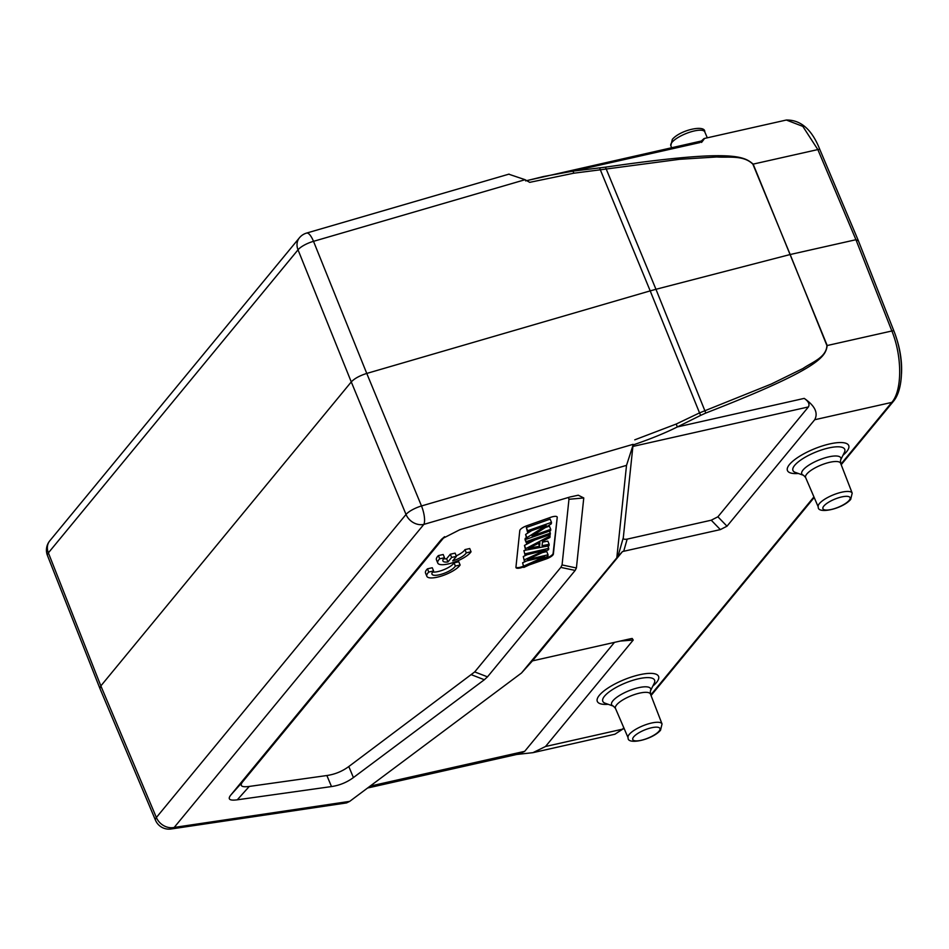 <?xml version="1.0" encoding="UTF-8"?>
<svg xmlns="http://www.w3.org/2000/svg" width="949" height="949" viewBox="0 0 949 949"><rect width="100%" height="100%" fill="white"/><g stroke="black" fill="none" stroke-linecap="round" stroke-linejoin="round"><path stroke-width="1.42" d="M99.965 688.618L155.482 820.209A14.603 4.425 -22.9 0 1 156.371 817.492L100.855 685.902L99.942 688.559L47.45 555.497A14.603 4.365 158.5 0 1 48.375 552.864L100.855 685.902L351.272 381.925L406.018 514.453A14.603 4.247 -22.4 0 1 421.498 505.959L366.765 373.432C359.624 375.697 354.463 378.521 351.272 381.925L298.022 249.824A14.603 12.171 -140.5 0 1 299.41 237.808A14.603 14.603 0 0 1 306.598 233.074A14.603 4.567 73.8 0 1 313.514 241.331A14.603 4.543 158 0 0 298.022 249.824L48.375 552.864A14.603 12.171 39.5 0 1 49.763 540.847A14.603 14.603 0 0 0 47.45 555.497M526.731 180.654L543.67 176.49L572.935 171.14L573.848 173.192L529.684 182.35L525.082 179.705L313.514 241.331L366.765 373.432L650.195 290.88L600.326 169.8L679.567 159.302L716.732 156.976C728.429 157.807 743.613 154.853 752.901 164.224L790.173 254.522L855.939 239.717L891.87 330.987C902.321 356.516 902.274 390.632 891.775 402.4L814.705 419.743C818.37 412.851 814.883 405.733 804.218 398.39C808.489 401.332 809.888 404.179 808.418 406.931L632.888 446.433L623.315 537.609L617.953 556.458L521.499 673.007L349.707 801.371L174.201 827.433A14.603 8.79 81.6 0 1 171.081 828.987L346.539 802.925L349.707 801.371M701.536 142.445C705.842 137.095 705.261 137.142 699.828 142.587L572.935 171.14L605.45 167.166L655.961 289.291L790.173 254.522L826.911 345.566C826.354 357.536 811.881 362.293 803.056 368.461L771.288 384.037L699.532 412.898L700.635 415.389L677.325 426.943C665.249 432.993 650.516 438.996 633.125 444.939L626.518 465.366L616.874 557.241M700.635 415.389L705.795 413.052C821.846 367.892 825.511 356.349 827.196 345.531L891.87 330.987A3.654 1.091 -21.5 0 1 893.97 331.177L858.038 239.907M705.795 413.052L655.961 289.291L650.195 290.88L699.532 412.898L676.222 424.037L634.762 439.838M599.638 167.89L600.326 169.8L573.848 173.192M701.477 140.986L525.616 180.891M525.082 179.705L508.747 174.189M516.564 754.491L532.935 752.664L545.521 746.495L633.22 640.053L632.2 638.475L630.409 638.772L532.436 660.884L521.499 673.007M545.521 746.495L622.591 729.152L614.905 734.218L624.098 728.251M720.35 529.601L727.005 526.197L717.895 516.802L711.24 520.206L720.35 529.601L622.508 551.547L532.436 660.884M727.005 526.197L814.705 419.743M519.411 753.85L524.69 751.335L614.466 642.366M633.125 444.939L632.888 446.433M857.813 240.56L855.939 239.717L817.836 149.574L753.162 164.118A3.654 1.127 157.6 0 0 752.889 164.189M605.45 167.166C732.723 148.696 743.85 156.277 753.162 164.118L827.196 345.531A3.654 1.068 -22 0 0 826.923 345.602M786.353 120.037L802.83 126.383L817.836 149.574A3.654 1.115 157.1 0 1 819.924 149.74C812.083 129.681 800.885 119.788 786.33 120.037M901.491 373.953A48.933 22.74 -102.7 0 0 895.963 336.717M717.895 516.802L808.418 406.931M711.24 520.206L627.159 539.127C624.217 539.601 622.935 539.103 623.315 537.609M622.508 551.547L617.953 556.458M242.79 781.656L230.821 795.025C227.404 799.26 229.563 800.849 237.297 799.805L249.267 786.436C241.532 787.48 239.373 785.891 242.79 781.656L444.595 536.683M568.439 497.454L568.961 499.281L562.069 564.94L560.823 567.395L474.714 671.916L348.793 766.531C342.281 771.347 334.973 774.348 326.871 775.523L331.498 786.567L237.297 799.805M331.498 786.567C339.588 785.381 346.895 782.379 353.419 777.563L348.793 766.531M471.57 674.798L484.346 679.733L353.419 777.563M484.346 679.733L487.489 676.851L474.714 671.916M560.823 567.395L575.165 570.432L487.489 676.851M575.165 570.432L576.411 567.976L562.069 564.94M568.961 499.281L583.765 497.952L576.411 567.976M583.765 497.952L578.273 495.212L570.064 496.979L459.767 529.744L442.056 538.795L440.68 540.278L443.752 537.324M230.821 795.025L440.68 540.278M326.871 775.523L249.267 786.436M529.103 564.963L546.316 558.902A7.307 2.195 157.8 0 0 552.876 555.035A7.307 2.195 157.8 0 0 553.374 554.05L557.229 517.371A7.307 2.195 157.8 0 0 557.182 517.015A7.307 2.195 157.8 0 0 550.681 517.324L526.849 525.734A7.307 2.195 157.8 0 0 520.289 529.589A7.307 2.195 157.8 0 0 519.791 530.574L515.936 567.253A7.307 2.195 157.8 0 0 515.983 567.621A7.307 2.195 157.8 0 0 522.484 567.3L523.587 566.921M433.586 570.966L432.269 567.739L427.453 568.831A18.256 5.492 157.8 0 0 425.52 573.054L426.836 576.28A18.256 5.492 157.8 0 0 442.424 575.723A18.256 5.492 157.8 0 0 460.123 564.999L455.366 566.067A12.752 3.832 -22.2 0 1 443.124 573.694A12.752 3.832 -22.2 0 1 431.985 574.169A12.752 3.832 -22.2 0 1 433.586 570.966L428.77 572.057A18.256 5.492 157.8 0 0 426.836 576.28M460.123 564.999L458.806 561.772L454.049 562.84L455.366 566.067M432.614 572.022A12.752 3.832 157.8 0 0 444.595 569.388A12.752 3.832 157.8 0 0 454.049 562.84M444.512 557.739L443.195 554.513L438.379 555.592A18.256 5.492 157.8 0 0 436.445 559.815L437.762 563.042A18.256 5.492 157.8 0 0 453.349 562.496A18.256 5.492 157.8 0 0 471.048 551.76L466.291 552.84A12.752 3.832 -22.2 0 1 452.697 560.895L456.433 556.363L451.653 557.443L447.928 561.962A12.752 3.832 -22.2 0 1 442.91 560.93A12.752 3.832 -22.2 0 1 444.512 557.739L439.695 558.819A18.256 5.492 157.8 0 0 437.762 563.042M471.048 551.76L469.731 548.534L464.974 549.613L466.291 552.84M456.22 555.853A12.752 3.832 157.8 0 0 464.974 549.613M456.433 556.363L455.117 553.137L450.336 554.216L446.611 558.747L447.928 561.962M443.539 558.795A12.752 3.832 157.8 0 0 446.611 558.747M557.229 517.371L553.113 553.409A7.307 2.195 -22.2 0 1 552.615 554.394A7.307 2.195 -22.2 0 1 546.055 558.261L535.687 561.915M523.326 566.268L522.223 566.66A7.307 2.195 -22.2 0 1 519.91 567.336A7.307 2.195 -22.2 0 1 515.936 567.265M549.163 544.335L549.008 545.817L525.616 550.159L525.77 548.652L550.052 535.912L549.886 537.514L542.543 541.286L542.069 545.711L549.163 544.335L547.846 541.108L542.448 542.164M534.88 539.957L524.453 545.426L525.616 550.159M526.304 537.941L525.2 538.332L525.058 539.732L526.363 542.958L525.2 538.332M550.74 529.352L550.598 530.693L526.778 539.103L526.92 537.656L546.221 525.497L527.514 532.092L527.656 530.752L551.476 522.353L551.322 523.789L532.021 535.96L550.74 529.352L549.424 526.126L545.307 527.573M551.476 522.353L550.159 519.127L526.339 527.525L527.514 532.092M531.618 530.645L525.604 534.441L526.778 539.103M526.41 550.017L523.907 550.598L525.082 555.224L523.907 550.598M527.122 554.726L523.29 556.529L524.429 561.452L523.29 556.529M526.778 560.906L522.626 562.781L523.801 567.443L522.626 562.781M525.224 553.825L548.747 548.32L548.605 549.673L527.383 559.625L548.071 554.797L546.754 551.571L542.425 552.579M525.77 548.652L524.453 545.426M550.052 535.912L549.59 534.773M532.686 547.526L539.554 546.221L539.922 542.626L528.19 548.558L532.686 547.526L532.282 546.529M539.554 546.221L538.403 543.409M526.517 541.559L550.337 533.148L550.195 534.56L526.363 542.958M550.337 533.148L549.495 531.084M526.92 537.656L525.604 534.441M527.656 530.752L526.339 527.525M548.071 554.797L547.917 556.221L523.801 567.443M523.943 565.995L544.655 556.719L524.429 561.452M524.607 559.756L545.343 550.195L525.082 555.224M548.747 548.32L547.822 546.043M427.453 568.831L428.77 572.057M438.379 555.592L439.695 558.819M450.336 554.216L451.653 557.443M156.371 817.492L406.018 514.453A14.603 12.171 -140.5 0 0 423.847 524.394L174.201 827.433A14.603 12.171 39.5 0 1 156.371 817.492M626.518 465.366L423.847 524.394A14.603 4.567 73.8 0 0 421.498 505.959L633.078 444.334M804.218 398.39L677.325 426.943L676.222 424.037M623.778 727.717L622.591 729.152A3.654 3.037 39.5 0 0 624.039 728.322M841.194 464.725L893.282 401.498A3.654 3.037 -140.5 0 1 891.775 402.4L840.956 464.097M650.8 694.917L813.934 496.896M652.829 686.08A33.096 9.953 157.8 0 0 655.225 683.885A33.096 9.953 157.8 0 0 656.518 682.45A33.096 9.953 157.8 0 0 640.99 674.442A33.096 9.953 157.8 0 0 600.646 693.873A33.096 9.953 157.8 0 0 599.353 695.309A33.096 9.953 157.8 0 0 608.19 704.3M842.985 455.259A33.096 9.953 157.8 0 0 845.381 453.064A33.096 9.953 157.8 0 0 846.674 451.629A33.096 9.953 157.8 0 0 831.146 443.622A33.096 9.953 157.8 0 0 790.802 463.053A33.096 9.953 157.8 0 0 789.497 464.488A33.096 9.953 157.8 0 0 798.346 473.48M620.219 641.073L633.22 640.053M370.134 786.116L524.69 751.335M670.824 145.683L672.331 139.373C680.516 129.728 705.57 124.509 704.751 131.84A18.316 5.504 157.8 0 0 690.006 132.125A18.316 5.504 157.8 0 0 671.975 142.35A18.316 5.504 157.8 0 0 671.441 143.062A18.316 5.504 157.8 0 0 670.824 145.683L671.607 147.7M623.683 551.357L627.159 539.127M522.223 566.66L522.484 567.3M546.316 558.902L546.055 558.261M553.113 553.409L553.374 554.05M604.525 696.163A27.972 8.411 157.8 0 0 605.177 703.233L613.398 706.139A21.092 6.335 -22.2 0 1 612.437 701.43A21.092 6.335 -22.2 0 1 612.912 700.801A21.092 6.335 -22.2 0 1 638.547 687.693A21.092 6.335 -22.2 0 1 650.385 691.038L654.241 683.221A27.972 8.411 157.8 0 0 638.535 678.784A27.972 8.411 157.8 0 0 605.628 694.953A27.972 8.411 157.8 0 0 604.525 696.163M615.462 708.369L628.119 737.8A18.316 5.504 -22.2 0 1 629.234 734.419A18.316 5.504 -22.2 0 1 630.219 733.363A18.316 5.504 -22.2 0 1 648.475 723.826A18.316 5.504 -22.2 0 1 662.034 723.957L650.48 694.075A18.909 5.682 157.8 0 0 635.332 694.288A18.909 5.682 157.8 0 0 616.625 704.87A18.909 5.682 157.8 0 0 616.198 705.427A18.909 5.682 157.8 0 0 615.462 708.369L613.398 706.139M659.033 731.169A14.674 4.413 -22.2 0 1 658.238 732.023A14.674 4.413 -22.2 0 1 640.373 740.457A14.674 4.413 -22.2 0 1 633.683 736.875A14.674 4.413 -22.2 0 1 634.466 736.033A14.674 4.413 -22.2 0 1 652.343 727.586A14.674 4.413 -22.2 0 1 659.033 731.169M794.681 465.342A27.972 8.411 157.8 0 0 795.333 472.412L803.554 475.319A21.092 6.335 -22.2 0 1 802.593 470.609A21.092 6.335 -22.2 0 1 803.068 469.98A21.092 6.335 -22.2 0 1 828.702 456.872A21.092 6.335 -22.2 0 1 840.541 460.218L844.396 452.4A27.972 8.411 157.8 0 0 828.691 447.964A27.972 8.411 157.8 0 0 795.784 464.132A27.972 8.411 157.8 0 0 794.681 465.342M805.618 477.537L818.263 506.98A18.316 5.504 -22.2 0 1 819.39 503.599A18.316 5.504 -22.2 0 1 820.375 502.543A18.316 5.504 -22.2 0 1 838.631 493.006A18.316 5.504 -22.2 0 1 852.19 493.136L840.624 463.254A18.909 5.682 157.8 0 0 825.488 463.468A18.909 5.682 157.8 0 0 806.78 474.049A18.909 5.682 157.8 0 0 806.353 474.607A18.909 5.682 157.8 0 0 805.618 477.537L803.554 475.319M849.189 500.348A14.674 4.413 -22.2 0 1 848.394 501.202A14.674 4.413 -22.2 0 1 830.529 509.637A14.674 4.413 -22.2 0 1 823.839 506.054A14.674 4.413 -22.2 0 1 824.622 505.212A14.674 4.413 -22.2 0 1 842.498 496.766A14.674 4.413 -22.2 0 1 849.189 500.348M614.964 734.206L532.935 752.664M651.038 695.546L814.195 497.501M367.583 788.014L519.661 753.803M155.47 820.173A14.603 14.603 0 0 0 171.081 828.987M893.282 401.498C904.267 388.817 904.017 356.172 893.97 331.177M786.413 120.013L704.383 138.471M704.751 131.84L707.313 137.819M858.026 239.883L819.924 149.74M650.48 694.075L650.385 691.038M628.119 737.8C627.004 745.06 651.809 740.173 660.528 730.267L662.034 723.957M840.624 463.254L840.541 460.218M818.263 506.98C817.16 514.239 841.965 509.352 850.684 499.447L852.19 493.136M306.598 233.074L509.091 174.094M49.763 540.847L299.41 237.808"/></g></svg>

